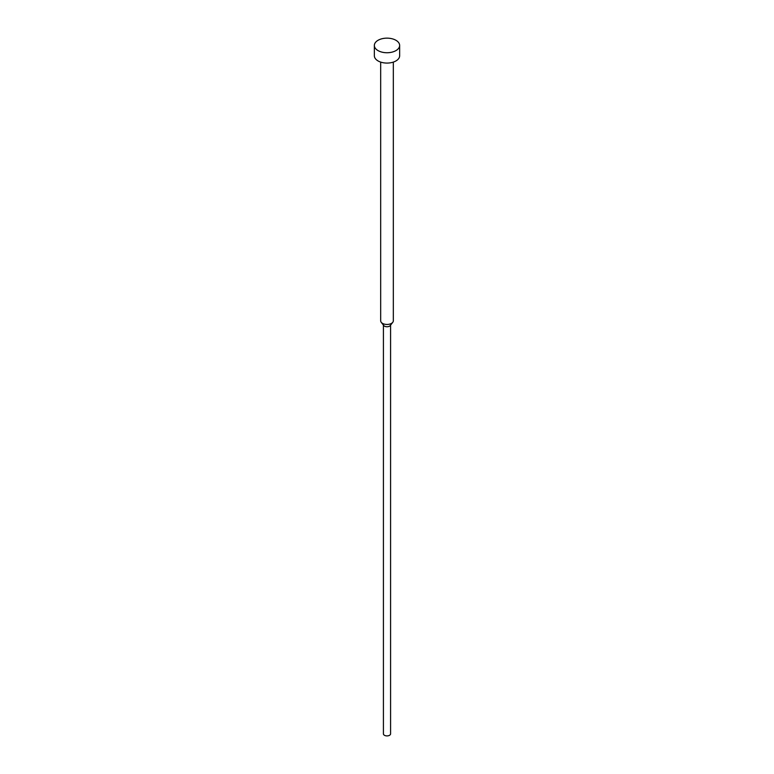 <?xml version="1.0" encoding="UTF-8"?>
<svg xmlns="http://www.w3.org/2000/svg" width="774" height="774" viewBox="0 0 774 774"><rect width="100%" height="100%" fill="white"/><g stroke="black" fill="none" stroke-linecap="round" stroke-linejoin="round"><path stroke-width="1.16" d="M374.355 45.443L374.355 55.767A12.645 7.305 0 0 0 378.06 60.933A12.645 7.305 0 0 0 391.838 62.52A12.645 7.305 0 0 0 399.645 55.767L399.645 45.443A12.645 7.305 0 0 0 395.94 40.287A12.645 7.305 0 0 0 382.163 38.7A12.645 7.305 0 0 0 374.355 45.443A12.645 7.305 0 0 0 378.06 50.61A12.645 7.305 0 0 0 391.838 52.187A12.645 7.305 0 0 0 399.645 45.443M380.673 62.094L380.673 320.804A6.327 3.647 0 0 0 381.224 322.294A6.327 3.647 0 0 0 382.53 323.387A6.327 3.647 0 0 0 392.776 322.294A6.327 3.647 0 0 0 393.327 320.804L393.327 62.094M381.224 322.294L383.73 325.525A3.58 2.07 0 0 0 384.465 326.144A3.58 2.07 0 0 0 390.27 325.525L392.776 322.294M383.42 325.119L383.42 733.839A3.58 2.07 0 0 0 384.465 735.3A3.58 2.07 0 0 0 388.374 735.745A3.58 2.07 0 0 0 390.58 733.839L390.58 325.119"/></g></svg>
